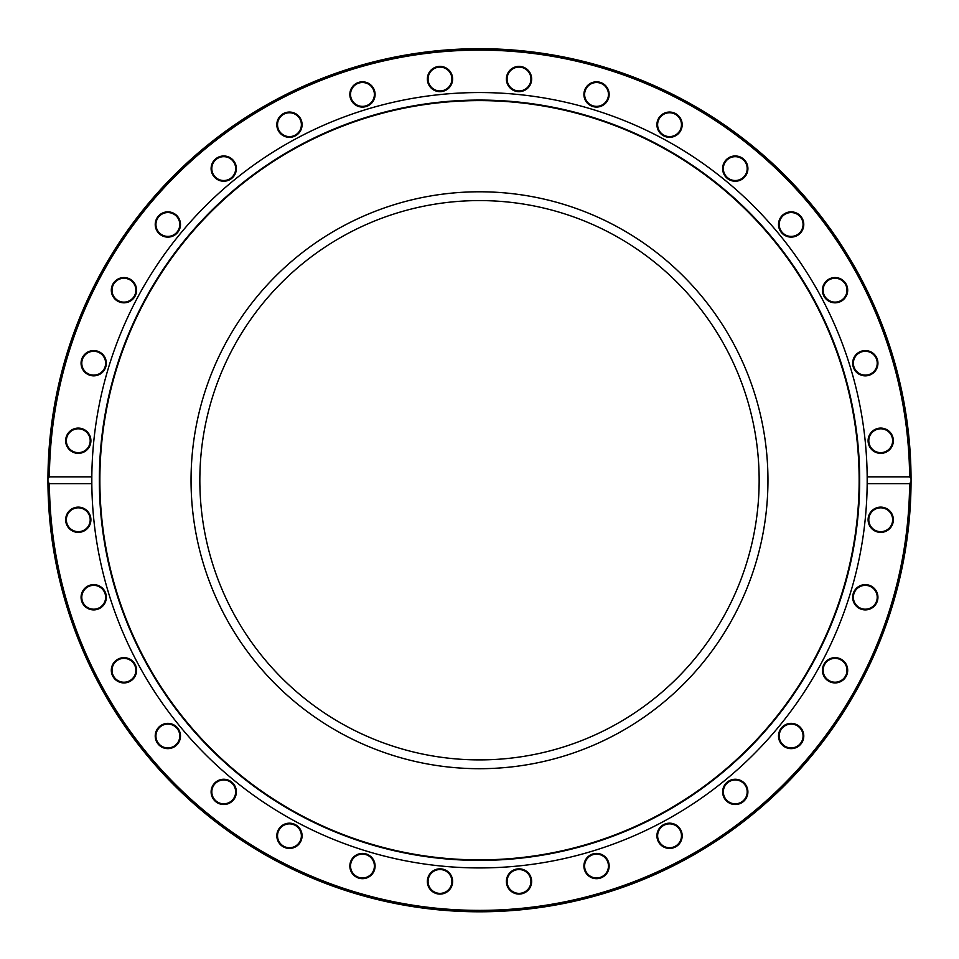 <?xml version="1.0" encoding="UTF-8"?>
<svg xmlns="http://www.w3.org/2000/svg" width="959" height="959" viewBox="0 0 959 959"><rect width="100%" height="100%" fill="white"/><g stroke="black" fill="none" stroke-linecap="round" stroke-linejoin="round"><path stroke-width="1.44" d="M767.955 480.243A288.455 288.455 0 0 1 335.266 730.051A288.455 288.455 0 0 1 335.266 230.436A288.455 288.455 0 0 1 767.955 480.243M911.05 481.766A431.55 431.55 0 0 0 911.05 478.709L911.05 481.766A431.55 431.55 0 0 0 459.085 49.173A431.55 431.55 0 0 0 47.95 478.709L49.389 476.839L91.824 476.839L91.824 483.648L49.389 483.648L47.95 481.766A431.55 431.55 0 0 0 479.5 911.793A431.55 431.55 0 0 0 911.05 481.766L909.623 483.648A430.135 430.135 0 0 1 479.5 910.379A430.135 430.135 0 0 1 49.389 483.648M47.95 481.766L47.95 478.709A431.55 431.55 0 0 0 47.95 478.853A7132.239 1754.395 180 0 0 47.95 481.766M48.262 496.798A4069.756 1325.254 178.2 0 1 48.082 490.828A431.55 431.55 0 0 1 48.022 488.347A4069.756 1325.254 -0.7 0 1 47.95 482.389M48.31 462.741L48.25 464.18M48.262 463.952L48.334 461.974M48.741 506.28L48.825 507.695A431.55 431.55 0 0 1 48.693 505.513L48.597 503.931M48.465 501.293L48.429 500.574M48.406 499.963L48.358 498.896M48.334 498.5L48.334 498.404A431.55 431.55 -2.4 0 0 48.334 498.536L48.693 505.513M49.424 515.846L49.748 519.61A431.55 431.55 -5.2 0 0 49.76 519.73L49.424 515.918M49.317 514.504L49.197 513.029M49.424 515.87L49.089 511.555M49.389 476.839A430.135 430.135 0 0 1 479.5 50.108A430.135 430.135 0 0 1 909.623 476.839L911.05 478.709M48.334 462.058L48.681 455.201M48.477 501.617L48.382 499.615M909.623 483.648L867.176 483.648L867.176 476.839L909.623 476.839M91.824 483.648A387.688 387.688 0 0 0 479.5 867.931A387.688 387.688 0 0 0 867.176 483.648M427.414 880.218A12.635 12.635 0 0 0 445.204 892.973A12.635 12.635 0 0 0 447.35 871.192A12.635 12.635 0 0 0 427.414 880.218M278.314 829.847A12.635 12.635 0 0 0 289.87 848.427A12.635 12.635 0 0 0 300.179 829.127A12.635 12.635 0 0 0 278.314 829.847M159.841 726.239A12.635 12.635 0 0 0 163.402 747.828A12.635 12.635 0 0 0 180.316 733.947A12.635 12.635 0 0 0 159.841 726.239M90.038 585.182A12.635 12.635 0 0 0 85.063 606.496A12.635 12.635 0 0 0 106.005 600.142A12.635 12.635 0 0 0 90.038 585.182M879.487 532.329A12.635 12.635 0 0 0 892.23 514.539A12.635 12.635 0 0 0 870.448 512.406A12.635 12.635 0 0 0 879.487 532.329M829.103 681.429A12.635 12.635 0 0 0 847.684 669.873A12.635 12.635 0 0 0 828.384 659.564A12.635 12.635 0 0 0 829.103 681.429M725.495 799.902A12.635 12.635 0 0 0 747.085 796.342A12.635 12.635 0 0 0 733.203 779.427A12.635 12.635 0 0 0 725.495 799.902M584.439 869.705A12.635 12.635 0 0 0 605.752 874.68A12.635 12.635 0 0 0 599.399 853.738A12.635 12.635 0 0 0 584.439 869.705M506.448 882.7A12.635 12.635 0 0 0 526.371 891.726A12.635 12.635 0 0 0 524.237 869.957A12.635 12.635 0 0 0 506.448 882.7M658.401 841.75A12.635 12.635 0 0 0 680.279 842.47A12.635 12.635 0 0 0 669.957 823.17A12.635 12.635 0 0 0 658.401 841.75M783.131 745.766A12.635 12.635 0 0 0 803.618 738.058A12.635 12.635 0 0 0 786.704 724.177A12.635 12.635 0 0 0 783.131 745.766M861.638 609.361A12.635 12.635 0 0 0 877.605 594.4A12.635 12.635 0 0 0 856.663 588.047A12.635 12.635 0 0 0 861.638 609.361M77.044 507.191A12.635 12.635 0 0 0 68.017 527.114A12.635 12.635 0 0 0 89.786 524.969A12.635 12.635 0 0 0 77.044 507.191M117.993 659.145A12.635 12.635 0 0 0 117.274 681.022A12.635 12.635 0 0 0 136.574 670.701A12.635 12.635 0 0 0 117.993 659.145M213.977 783.875A12.635 12.635 0 0 0 221.685 804.349A12.635 12.635 0 0 0 235.566 787.435A12.635 12.635 0 0 0 213.977 783.875M350.383 862.381A12.635 12.635 0 0 0 365.343 878.348A12.635 12.635 0 0 0 371.696 857.406A12.635 12.635 0 0 0 350.383 862.381M91.824 477.079A387.688 387.688 0 0 0 91.824 483.396M867.176 483.396A387.688 387.688 0 0 0 867.176 477.079M867.176 476.839A387.688 387.688 0 0 0 462.178 92.939A387.688 387.688 0 0 0 91.824 476.839M428.122 880.29A11.928 11.928 0 0 1 446.93 871.767A11.928 11.928 0 0 1 444.904 892.326A11.928 11.928 0 0 1 428.122 880.29M351.054 862.585A11.928 11.928 0 0 1 371.169 857.885A11.928 11.928 0 0 1 365.175 877.653A11.928 11.928 0 0 1 351.054 862.585M278.937 830.182A11.928 11.928 0 0 1 299.58 829.499A11.928 11.928 0 0 1 289.846 847.72A11.928 11.928 0 0 1 278.937 830.182M214.516 784.33A11.928 11.928 0 0 1 234.895 787.687A11.928 11.928 0 0 1 221.793 803.654A11.928 11.928 0 0 1 214.516 784.33M160.285 726.79A11.928 11.928 0 0 1 179.621 734.067A11.928 11.928 0 0 1 163.653 747.169A11.928 11.928 0 0 1 160.285 726.79M118.329 659.78A11.928 11.928 0 0 1 135.866 670.677A11.928 11.928 0 0 1 117.645 680.422A11.928 11.928 0 0 1 118.329 659.78M90.242 585.865A11.928 11.928 0 0 1 105.31 599.986A11.928 11.928 0 0 1 85.555 605.98A11.928 11.928 0 0 1 90.242 585.865M77.116 507.886A11.928 11.928 0 0 1 89.139 524.681A11.928 11.928 0 0 1 68.592 526.707A11.928 11.928 0 0 1 77.116 507.886M79.453 428.865A11.928 11.928 0 0 1 87.976 447.673A11.928 11.928 0 0 1 67.418 445.647A11.928 11.928 0 0 1 79.453 428.865M97.159 351.797A11.928 11.928 0 0 1 101.858 371.912A11.928 11.928 0 0 1 82.09 365.918A11.928 11.928 0 0 1 97.159 351.797M129.573 279.68A11.928 11.928 0 0 1 130.244 300.323A11.928 11.928 0 0 1 112.023 290.589A11.928 11.928 0 0 1 129.573 279.68M175.425 215.26A11.928 11.928 0 0 1 172.057 235.638A11.928 11.928 0 0 1 156.089 222.536A11.928 11.928 0 0 1 175.425 215.26M232.953 161.028A11.928 11.928 0 0 1 225.677 180.364A11.928 11.928 0 0 1 212.574 164.397A11.928 11.928 0 0 1 232.953 161.028M299.975 119.072A11.928 11.928 0 0 1 289.067 136.61A11.928 11.928 0 0 1 279.333 118.389A11.928 11.928 0 0 1 299.975 119.072M373.878 90.985A11.928 11.928 0 0 1 359.757 106.053A11.928 11.928 0 0 1 353.763 86.286A11.928 11.928 0 0 1 373.878 90.985M451.857 77.859A11.928 11.928 0 0 1 435.062 89.882A11.928 11.928 0 0 1 433.036 69.336A11.928 11.928 0 0 1 451.857 77.859M530.89 80.196A11.928 11.928 0 0 1 512.07 88.719A11.928 11.928 0 0 1 514.096 68.161A11.928 11.928 0 0 1 530.89 80.196M607.946 97.902A11.928 11.928 0 0 1 587.831 102.589A11.928 11.928 0 0 1 593.825 82.834A11.928 11.928 0 0 1 607.946 97.902M680.063 130.304A11.928 11.928 0 0 1 659.42 130.987A11.928 11.928 0 0 1 669.154 112.766A11.928 11.928 0 0 1 680.063 130.304M744.484 176.156A11.928 11.928 0 0 1 724.105 172.8A11.928 11.928 0 0 1 737.207 156.832A11.928 11.928 0 0 1 744.484 176.156M798.715 233.696A11.928 11.928 0 0 1 779.379 226.42A11.928 11.928 0 0 1 795.347 213.318A11.928 11.928 0 0 1 798.715 233.696M840.683 300.706A11.928 11.928 0 0 1 823.134 289.81A11.928 11.928 0 0 1 841.355 280.064A11.928 11.928 0 0 1 840.683 300.706M868.758 374.621A11.928 11.928 0 0 1 853.69 360.5A11.928 11.928 0 0 1 873.457 354.506A11.928 11.928 0 0 1 868.758 374.621M881.884 452.588A11.928 11.928 0 0 1 869.861 435.806A11.928 11.928 0 0 1 890.408 433.78A11.928 11.928 0 0 1 881.884 452.588M879.547 531.622A11.928 11.928 0 0 1 871.024 512.813A11.928 11.928 0 0 1 891.582 514.839A11.928 11.928 0 0 1 879.547 531.622M861.841 608.689A11.928 11.928 0 0 1 857.154 588.574A11.928 11.928 0 0 1 876.91 594.568A11.928 11.928 0 0 1 861.841 608.689M829.439 680.806A11.928 11.928 0 0 1 828.756 660.164A11.928 11.928 0 0 1 846.977 669.897A11.928 11.928 0 0 1 829.439 680.806M783.587 745.227A11.928 11.928 0 0 1 786.943 724.848A11.928 11.928 0 0 1 802.911 737.951A11.928 11.928 0 0 1 783.587 745.227M726.047 799.458A11.928 11.928 0 0 1 733.323 780.123A11.928 11.928 0 0 1 746.426 796.09A11.928 11.928 0 0 1 726.047 799.458M659.037 841.415A11.928 11.928 0 0 1 669.945 823.877A11.928 11.928 0 0 1 679.679 842.098A11.928 11.928 0 0 1 659.037 841.415M585.122 869.501A11.928 11.928 0 0 1 599.243 854.433A11.928 11.928 0 0 1 605.237 874.188A11.928 11.928 0 0 1 585.122 869.501M97.374 351.126A12.635 12.635 0 0 0 81.395 366.086A12.635 12.635 0 0 0 102.337 372.428A12.635 12.635 0 0 0 97.374 351.126M175.869 214.72A12.635 12.635 0 0 0 155.394 222.428A12.635 12.635 0 0 0 172.308 236.31A12.635 12.635 0 0 0 175.869 214.72M300.599 118.736A12.635 12.635 0 0 0 278.721 118.017A12.635 12.635 0 0 0 289.043 137.317A12.635 12.635 0 0 0 300.599 118.736M452.564 77.787A12.635 12.635 0 0 0 432.629 68.76A12.635 12.635 0 0 0 434.775 90.53A12.635 12.635 0 0 0 452.564 77.787M608.617 98.106A12.635 12.635 0 0 0 593.669 82.138A12.635 12.635 0 0 0 587.316 103.081A12.635 12.635 0 0 0 608.617 98.106M745.035 176.612A12.635 12.635 0 0 0 737.327 156.125A12.635 12.635 0 0 0 723.434 173.052A12.635 12.635 0 0 0 745.035 176.612M841.007 301.342A12.635 12.635 0 0 0 841.726 279.465A12.635 12.635 0 0 0 822.426 289.786A12.635 12.635 0 0 0 841.007 301.342M881.956 453.295A12.635 12.635 0 0 0 890.995 433.372A12.635 12.635 0 0 0 869.214 435.506A12.635 12.635 0 0 0 881.956 453.295M868.974 375.305A12.635 12.635 0 0 0 873.937 353.991A12.635 12.635 0 0 0 852.995 360.344A12.635 12.635 0 0 0 868.974 375.305M799.159 234.248A12.635 12.635 0 0 0 795.598 212.658A12.635 12.635 0 0 0 778.684 226.54A12.635 12.635 0 0 0 799.159 234.248M680.686 130.64A12.635 12.635 0 0 0 669.13 112.059A12.635 12.635 0 0 0 658.821 131.359A12.635 12.635 0 0 0 680.686 130.64M531.586 80.268A12.635 12.635 0 0 0 513.808 67.514A12.635 12.635 0 0 0 511.662 89.295A12.635 12.635 0 0 0 531.586 80.268M374.561 90.769A12.635 12.635 0 0 0 353.248 85.807A12.635 12.635 0 0 0 359.601 106.749A12.635 12.635 0 0 0 374.561 90.769M233.505 160.585A12.635 12.635 0 0 0 211.915 164.145A12.635 12.635 0 0 0 225.797 181.059A12.635 12.635 0 0 0 233.505 160.585M129.897 279.057A12.635 12.635 0 0 0 111.316 290.613A12.635 12.635 0 0 0 130.616 300.922A12.635 12.635 0 0 0 129.897 279.057M79.525 428.158A12.635 12.635 0 0 0 66.77 445.935A12.635 12.635 0 0 0 88.552 448.081A12.635 12.635 0 0 0 79.525 428.158M507.155 882.628A11.928 11.928 0 0 1 523.938 870.604A11.928 11.928 0 0 1 525.964 891.151A11.928 11.928 0 0 1 507.155 882.628M857.837 442.974A380.16 380.16 0 0 0 258.067 171.229A380.16 380.16 0 0 0 322.608 826.514A380.16 380.16 0 0 0 857.837 442.974M857.31 443.034A379.632 379.632 0 0 0 258.367 171.661A379.632 379.632 0 0 0 322.823 826.035A379.632 379.632 0 0 0 857.31 443.034M436.453 203.919A279.656 279.656 0 0 1 740.324 581.118A279.656 279.656 0 0 1 261.723 655.692A279.656 279.656 0 0 1 436.453 203.919M435.098 195.228A288.455 288.455 0 0 0 254.866 661.207A288.455 288.455 0 0 0 748.535 584.295A288.455 288.455 0 0 0 435.098 195.228"/></g></svg>
